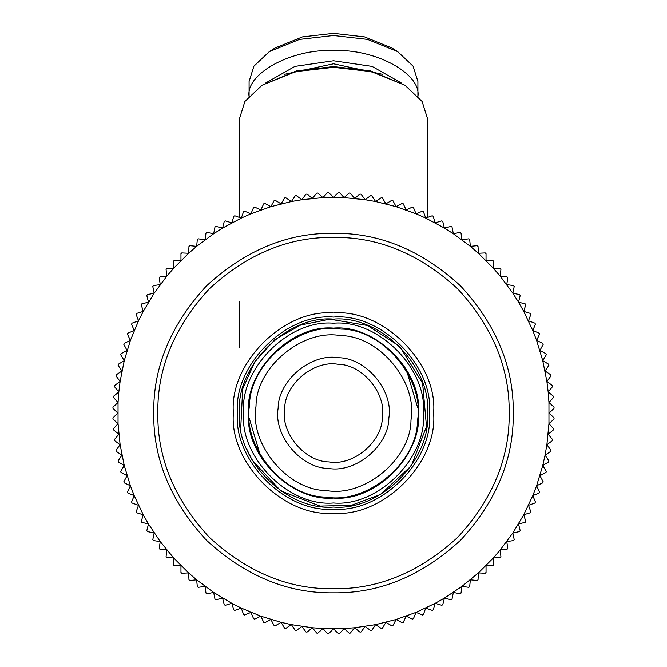 <?xml version="1.0" encoding="UTF-8"?>
<svg xmlns="http://www.w3.org/2000/svg" width="667" height="667" viewBox="0 0 667 667"><rect width="100%" height="100%" fill="white"/><g stroke="black" fill="none" stroke-linecap="round" stroke-linejoin="round"><path stroke-width="1" d="M548.958 423.67L554.035 419.059L554.069 417.934L549.216 413.081L554.069 408.237L554.035 407.103L548.958 402.501L553.56 397.415L553.477 396.29L548.174 391.938L552.526 386.635L552.393 385.518L546.882 381.432L550.967 375.921L550.775 374.812L545.072 371.002L548.883 365.299L548.633 364.199L542.755 360.672L546.281 354.786L545.973 353.702L539.928 350.467L543.163 344.414L542.805 343.347L536.61 340.412L539.536 334.209L539.136 333.158L532.8 330.532L535.418 324.195L534.959 323.161L528.506 320.852L530.815 314.399L530.307 313.39L523.745 311.397L525.738 304.836L525.179 303.852L518.526 302.184L520.193 295.531L519.585 294.572L512.865 293.238L514.199 286.51L513.548 285.584L506.762 284.584L507.77 277.797L507.078 276.905L500.25 276.238L500.925 269.41L500.183 268.551L493.338 268.217L493.672 261.364L492.896 260.547L486.035 260.547L486.035 253.693L485.217 252.91L478.364 253.252L478.031 246.398L477.172 245.664L470.352 246.331L469.676 239.511L468.784 238.811L462.006 239.82L460.997 233.033L460.072 232.383L453.343 233.725L452.009 226.997L451.05 226.388L444.397 228.056L442.738 221.402L441.754 220.852L435.184 222.836L433.2 216.275L432.191 215.766L425.729 218.076L423.42 211.622L422.386 211.164L416.05 213.79L413.423 207.454L412.373 207.045L406.17 209.98L403.243 203.777L402.168 203.427L396.123 206.653L392.888 200.609L391.796 200.308L385.918 203.835L382.391 197.949L381.291 197.699L375.588 201.509L371.777 195.806L370.66 195.614L365.149 199.7L361.064 194.197L359.947 194.055L354.644 198.407L350.292 193.105L349.166 193.021L344.089 197.624L339.478 192.546L338.352 192.521L333.5 197.365L328.648 192.521L327.522 192.546L322.911 197.624L317.834 193.021L316.708 193.105L312.356 198.407L307.053 194.055L305.936 194.197L301.851 199.7L296.34 195.614L295.223 195.806L291.412 201.509L285.709 197.699L284.609 197.949L281.082 203.835L275.204 200.308L274.112 200.609L270.877 206.653L264.832 203.427L263.757 203.777L260.83 209.98L254.627 207.045L253.577 207.454L250.95 213.79L244.614 211.164L243.58 211.622L241.271 218.076L234.809 215.766L233.8 216.275L231.816 222.836L225.246 220.852L224.262 221.402L222.603 228.056L215.95 226.388L214.991 226.997L213.657 233.725L206.928 232.383L206.003 233.033L204.994 239.82L198.216 238.811L197.324 239.511L196.648 246.331L189.828 245.664L188.969 246.398L188.636 253.252L181.783 252.91L180.965 253.693L180.965 260.547L174.104 260.547L173.328 261.364L173.662 268.217L166.817 268.551L166.075 269.41L166.75 276.238L159.922 276.905L159.23 277.797L160.238 284.584L153.452 285.584L152.801 286.51L154.135 293.238L147.415 294.572L146.807 295.531L148.474 302.184L141.821 303.852L141.262 304.836L143.255 311.397L136.693 313.39L136.185 314.399L138.494 320.852L132.041 323.161L131.582 324.195L134.2 330.532L127.864 333.158L127.464 334.209L130.39 340.412L124.195 343.347L123.837 344.414L127.072 350.467L121.027 353.702L120.719 354.786L124.245 360.672L118.367 364.199L118.117 365.299L121.928 371.002L116.225 374.812L116.033 375.921L120.118 381.432L114.607 385.518L114.474 386.635L118.826 391.938L113.523 396.29L113.44 397.415L118.042 402.501L112.965 407.103L112.931 408.237L117.784 413.081L112.931 417.934L112.965 419.059L118.042 423.67L113.44 428.748L113.523 429.873L118.826 434.225L114.474 439.528L114.607 440.654L120.118 444.739L116.033 450.242L116.225 451.359L121.928 455.169L118.117 460.872L118.367 461.973L124.245 465.499L120.719 471.377L121.027 472.469L127.072 475.704L123.837 481.749L124.195 482.825L130.39 485.759L127.464 491.954L127.864 493.013L134.2 495.639L131.582 501.968L132.041 503.001L138.494 505.311L136.185 511.772L136.693 512.781L143.255 514.774L141.262 521.336L141.821 522.319L148.474 523.987L146.807 530.64L147.415 531.591L154.135 532.933L152.801 539.653L153.452 540.578L160.238 541.587L159.23 548.374L159.922 549.258L166.75 549.933L166.075 556.762L166.817 557.612L173.662 557.954L173.328 564.799L174.104 565.616L180.965 565.616L180.965 572.478L181.783 573.253L188.636 572.92L188.969 579.773L189.828 580.507L196.648 579.831L197.324 586.66L198.216 587.352L204.994 586.351L206.003 593.13L206.928 593.78L213.657 592.446L214.991 599.174L215.95 599.775L222.603 598.107L224.262 604.761L225.246 605.319L231.816 603.327L233.8 609.888L234.809 610.397L241.271 608.087L243.58 614.549L244.614 615.007L250.95 612.381L253.577 618.718L254.627 619.126L260.83 616.191L263.757 622.394L264.832 622.745L270.877 619.51L274.112 625.563L275.204 625.863L281.082 622.336L284.609 628.222L285.709 628.464L291.412 624.654L295.223 630.357L296.34 630.548L301.851 626.463L305.936 631.974L307.053 632.116L312.356 627.764L316.708 633.066L317.834 633.15L322.911 628.539L327.522 633.625L328.648 633.65L333.5 628.798L338.352 633.65L339.478 633.625L344.089 628.539L349.166 633.15L350.292 633.066L354.644 627.764L359.947 632.116L361.064 631.974L365.149 626.463L370.66 630.548L371.777 630.357L375.588 624.654L381.291 628.464L382.391 628.222L385.918 622.336L391.796 625.863L392.888 625.563L396.123 619.51L402.168 622.745L403.243 622.394L406.17 616.191L412.373 619.126L413.423 618.718L416.05 612.381L422.386 615.007L423.42 614.549L425.729 608.087L432.191 610.397L433.2 609.888L435.184 603.327L441.754 605.319L442.738 604.761L444.397 598.107L451.05 599.775L452.009 599.174L453.343 592.446L460.072 593.78L460.997 593.13L462.006 586.351L468.784 587.352L469.676 586.66L470.352 579.831L477.172 580.507L478.031 579.773L478.364 572.92L485.217 573.253L486.035 572.478L486.035 565.616L492.896 565.616L493.672 564.799L493.338 557.954L500.183 557.612L500.925 556.762L500.25 549.933L507.078 549.258L507.77 548.374L506.762 541.587L513.548 540.578L514.199 539.653L512.865 532.933L519.585 531.591L520.193 530.64L518.526 523.987L525.179 522.319L525.738 521.336L523.745 514.774L530.307 512.781L530.815 511.772L528.506 505.311L534.959 503.001L535.418 501.968L532.8 495.639L539.136 493.013L539.536 491.954L536.61 485.759L542.805 482.825L543.163 481.749L539.928 475.704L545.973 472.469L546.281 471.377L542.755 465.499L548.633 461.973L548.883 460.872L545.072 455.169L550.775 451.359L550.967 450.242L546.882 444.739L552.393 440.654L552.526 439.528L548.174 434.225L553.477 429.873L553.56 428.748L548.958 423.67L546.882 444.739L545.072 455.169L542.755 465.499L536.61 485.759L532.8 495.639L523.745 514.774L512.865 532.933L500.25 549.933L493.338 557.954L478.364 572.92L462.006 586.351L444.397 598.107L435.184 603.327L416.05 612.381L396.123 619.51L375.588 624.654L354.644 627.764L344.089 628.539L322.911 628.539L312.356 627.764L291.412 624.654L281.082 622.336L260.83 616.191L241.271 608.087L231.816 603.327L213.657 592.446L196.648 579.831L188.636 572.92L173.662 557.954L160.238 541.587L148.474 523.987L143.255 514.774L134.2 495.639L130.39 485.759L124.245 465.499L120.118 444.739L118.042 423.67L118.042 402.501L118.826 391.938L120.118 381.432L124.245 360.672L130.39 340.412L138.494 320.852L143.255 311.397L154.135 293.238L166.75 276.238L173.662 268.217L188.636 253.252L196.648 246.331L213.657 233.725L222.603 228.056L241.271 218.076L250.95 213.79L270.877 206.653L291.412 201.509L301.851 199.7L322.911 197.624L333.5 197.365L344.089 197.624L365.149 199.7L375.588 201.509L396.123 206.653L416.05 213.79L425.729 218.076L444.397 228.056L453.343 233.725L470.352 246.331L478.364 253.252L493.338 268.217L500.25 276.238L512.865 293.238L518.526 302.184L523.745 311.397L532.8 330.532L536.61 340.412L542.755 360.672L546.882 381.432L548.174 391.938L548.958 402.501L548.958 423.67M534.959 323.161L535.418 324.195M530.307 313.39L530.815 314.399M500.183 268.551L500.925 269.41M485.217 252.91L486.035 253.693M402.168 203.427L403.243 203.777M349.166 193.021L350.292 193.105M243.58 211.622L244.614 211.164M224.262 221.402L225.246 220.852M197.324 239.511L198.216 238.811M159.23 277.797L159.922 276.905M146.807 295.531L147.415 294.572M141.262 304.836L141.821 303.852M112.931 408.237L112.965 407.103M296.34 630.548L295.223 630.357M403.243 622.394L402.168 622.745M486.035 572.478L485.217 573.253M500.925 556.762L500.183 557.612M546.281 471.377L545.973 472.469M333.5 233.317C287.619 232.7 245.248 250.258 206.386 285.968C170.669 324.837 153.118 367.209 153.735 413.081C153.118 458.963 170.669 501.334 206.386 540.195C245.248 575.913 287.619 593.463 333.5 592.846C379.381 593.463 421.752 575.913 460.614 540.195C496.331 501.334 513.882 458.963 513.265 413.081C513.882 367.209 496.331 324.837 460.614 285.968C421.752 250.258 379.381 232.7 333.5 233.317M333.5 237.402C378.339 236.802 419.743 253.952 457.72 288.861C492.63 326.838 509.78 368.251 509.179 413.081C509.78 457.921 492.63 499.325 457.72 537.31C419.743 572.211 378.339 589.361 333.5 588.761C288.661 589.361 247.257 572.211 209.28 537.31C174.37 499.325 157.22 457.921 157.821 413.081C157.22 368.251 174.37 326.838 209.28 288.861C247.257 253.952 288.661 236.802 333.5 237.402M333.5 317.075C380.999 312.781 433.8 365.583 429.506 413.081C433.8 460.589 380.999 513.39 333.5 509.096C286.001 513.39 233.2 460.589 237.494 413.081C233.2 365.583 286.001 312.781 333.5 317.075M333.5 312.99C283.975 308.513 228.931 363.557 233.408 413.081C228.931 462.606 283.975 517.659 333.5 513.181C383.025 517.659 438.069 462.606 433.592 413.081C438.069 363.557 383.025 308.513 333.5 312.99M239.536 217.459L239.536 118.493L244.897 101.451L262.039 85.251L295.631 71.652L333.5 67.309L371.369 71.652L404.961 85.251L422.103 101.451L427.464 118.493L427.464 217.459M404.961 85.251L370.385 70.819L333.5 66.592L296.615 70.819L262.039 85.251M333.5 507.053C379.99 511.256 431.666 459.571 427.464 413.081C431.666 366.592 379.99 314.916 333.5 319.118C287.01 314.916 235.334 366.592 239.536 413.081C235.334 459.571 287.01 511.256 333.5 507.053M333.5 502.968C289.028 506.987 239.603 457.554 243.622 413.081C239.603 368.618 289.028 319.185 333.5 323.203C377.972 319.185 427.397 368.618 423.378 413.081C427.397 457.554 377.972 506.987 333.5 502.968M333.5 498.066C375.546 501.859 422.278 455.127 418.476 413.081C422.278 371.044 375.546 324.304 333.5 328.106C291.454 324.304 244.722 371.044 248.524 413.081C244.722 455.127 291.454 501.859 333.5 498.066M397.69 51.626L392.096 48.066L364.557 36.91L333.5 33.35L302.443 36.91L274.904 48.066L269.31 51.626L299.483 39.411L333.5 35.509L367.517 39.411L397.69 51.626L413.09 66.175L417.909 81.482L417.909 96.557C421.677 73.812 375.263 48.533 333.5 50.592C291.737 48.533 245.323 73.812 249.091 96.557L249.091 81.482L253.91 66.175L269.31 51.626M265.299 83.2L294.914 66.4L333.5 60.764L372.086 66.4L401.701 83.2M284.709 74.262L333.5 63.79L382.291 74.262M417.642 407.57L406.928 371.619M249.358 418.601L260.072 454.552M340.987 329.089C299.766 321.636 249.458 363.707 249.508 405.594C242.046 446.823 284.125 497.132 326.013 497.073C367.234 504.535 417.542 462.464 417.492 420.569C424.954 379.348 382.875 329.039 340.987 329.089M340.403 335.601C379.048 335.551 417.859 381.966 410.98 419.993C411.03 458.629 364.624 497.449 326.597 490.562C287.952 490.612 249.141 444.205 256.02 406.178C255.97 367.534 302.376 328.723 340.403 335.601M338.436 357.737C311.272 352.826 278.122 380.549 278.156 408.154C273.245 435.309 300.967 468.459 328.564 468.426C355.728 473.345 388.878 445.623 388.844 418.017C393.755 390.854 366.033 357.704 338.436 357.737M337.852 364.249C362.206 364.224 386.668 393.472 382.333 417.434C382.366 441.787 353.11 466.25 329.148 461.914C304.794 461.948 280.332 432.7 284.667 408.729C284.634 384.375 313.89 359.913 337.852 364.249M246.482 448.549L252.234 460.255L280.899 490.945L320.035 506.086L351.342 505.344L380.674 494.355L411.364 465.691L426.496 426.547L422.611 383.275L399.675 346.365L367.584 325.513L329.865 319.185L300.667 325.037L274.771 339.728L254.769 361.781L242.68 388.969L240.737 428.097M239.536 301.459L239.536 347.849"/></g></svg>
